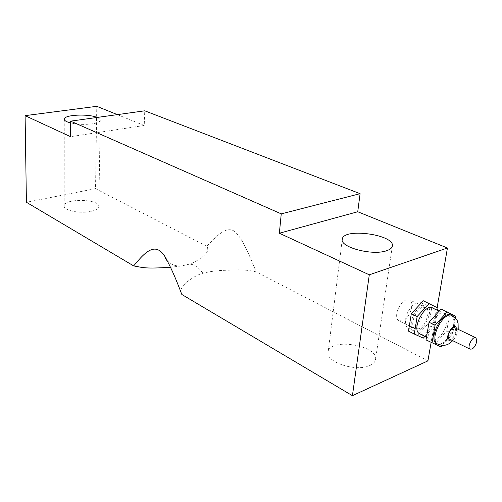<?xml version="1.0" encoding="UTF-8"?>
<svg xmlns="http://www.w3.org/2000/svg" width="502" height="502" viewBox="0 0 502 502"><rect width="100%" height="100%" fill="white"/><g stroke="black" fill="none" stroke-linecap="round" stroke-linejoin="round"><path stroke-width="0.38" stroke-dasharray="2.51 1.88" d="M405.66 319.04C406.953 309.194 416.905 299.035 421.391 302.825C429.605 307.87 415.273 334.137 407.718 327.837C405.748 326.237 405.058 323.301 405.66 319.04M411.408 321.845C410.793 326.131 411.471 329.074 413.428 330.674C420.94 336.961 435.341 310.55 427.171 305.517C422.709 301.733 412.738 311.962 411.408 321.845M455.107 327.894L455.879 331.759C454.505 336.516 452.421 338.982 449.623 339.17M451.342 315.4L451.486 315.501C453.651 317.264 454.329 320.558 453.532 325.39C451.969 335.198 442.777 345.985 437.531 344.008M426.035 339.904L434.989 343.97L446.717 330.868L449.823 313.555L441.101 309.012M446.818 322.868C447.533 318.431 446.887 315.394 444.885 313.769C437.625 307.588 423.004 334.382 430.942 339.365C435.385 343.211 445.305 332.801 446.818 322.868M449.823 313.555L455.847 316.348M446.717 330.868L452.678 333.736L455.483 318.337M442.337 345.345L452.678 333.736M434.989 343.97L440.925 346.932M433.006 308.234C435.039 309.866 435.711 312.884 435.027 317.283C433.697 326.187 425.326 335.901 420.412 334.137M408.49 331.144L417.564 335.28L429.235 322.453L432.147 305.36L423.293 300.761M432.147 305.36L437.976 308.065M429.235 322.453L435.002 325.227L437.575 310.368M424.912 336.371L435.002 325.227M417.564 335.28L423.311 338.141M402.642 320.903L398.575 320.678C396.618 319.021 396.141 316.009 397.157 311.629L399.128 306.697L402.146 302.518L405.974 299.807L409.87 300.045C414.947 303.026 409.538 318.538 402.642 320.903M418.643 328.779L414.608 328.597C409.626 325.641 415.298 309.709 422.188 307.431L426.06 307.632C431.067 310.587 425.527 326.319 418.643 328.779M369.855 365.5C373.068 364.057 374.944 362.18 375.471 359.878C379.324 345.501 329.864 337.294 328.164 351.839C324.919 361.854 356.031 372.346 369.855 365.5M90.981 211.355C95.926 210.212 98.53 208.619 98.8 206.56C99.992 198.874 63.817 198.165 64.149 205.933C63.34 210.489 80.1 213.927 90.981 211.355M97.068 117.455C99.214 118.334 100.275 119.269 100.237 120.273C99.967 121.867 97.269 123.065 92.142 123.862C84.681 124.778 77.503 124.477 70.606 122.952M181.404 293.413C180.381 290.758 181.153 287.997 183.719 285.142C187.158 281.183 196.244 274.738 202.996 273.27C207.257 272.028 213.055 271.099 220.384 270.478L239.134 269.8C245.133 269.919 250.812 270.616 256.164 271.877C248.477 252.826 240.809 234.698 232.947 230.405C225.015 227.092 215.703 236.731 206.824 246.319C208.299 248.747 208.035 251.119 206.033 253.428C203.649 256.541 194.55 263.098 187.359 264.623L181.768 265.916L170.504 267.277M202.996 273.27L199.325 268.815L195.297 265.771C192.486 264.259 189.838 263.876 187.359 264.623M206.824 246.319L95.531 188.658L96.773 106.317M117.349 114.625L144.237 125.494L144.752 110.81M437.135 307.626L431.118 342.439M427.93 360.869L256.164 271.877M95.531 188.658L26.411 202.275M144.237 125.494L70.55 136.669M438.66 344.541C443.931 346.317 452.98 335.587 454.536 325.867C455.339 321.029 454.661 317.735 452.503 315.971L451.486 315.501M456.582 328.597L456.538 331.471C455.59 335.424 453.77 338.229 451.091 339.885M427.171 305.517L421.391 302.825M413.428 330.674L407.718 327.837M475.538 337.595L476.04 337.833M458.219 329.375L458.119 329.939C457.51 333.56 455.703 337.137 452.697 340.67M426.505 337.162L430.942 339.365M439.181 311.114L444.885 313.769M402.146 302.518L398.72 307.72L397.157 311.629M426.06 307.632L409.87 300.045M414.608 328.597L398.575 320.678M342.238 239.567L328.164 351.839M392.288 246.306L375.471 359.878M64.275 119.294L64.149 205.933M100.237 120.273L98.8 206.56M167.204 260.82L171.069 263.788C173.868 265.539 177.432 266.248 181.768 265.909"/><path stroke-width="0.75" d="M476.743 341.736L476.04 337.833C473.066 335.217 466.678 347.001 469.947 349.078C472.752 349.599 475.011 347.152 476.743 341.736M449.623 339.17L449.114 338.919C445.776 336.817 452.057 325.265 455.107 327.894L475.538 337.595M437.531 344.008L436.313 343.387C427.848 338.091 443.404 309.163 451.342 315.4M455.483 318.337L455.847 316.348L441.101 309.012L429.041 322.259L426.035 339.904L440.925 346.932L442.337 345.345M429.041 322.259L435.09 325.164L432.015 342.891M447.169 311.824L435.09 325.164M420.412 334.137L419.201 333.535C411.182 328.521 425.652 302.041 433.006 308.234L439.181 311.114M437.575 310.368L437.976 308.065L423.293 300.761L411.301 313.725L417.149 316.536L414.275 334.031L423.311 338.141L424.912 336.371M429.166 303.478L417.149 316.536M411.301 313.725L408.49 331.144L414.275 334.031M386.59 250.73C372.289 256.007 339.189 247.022 342.308 239.04C343.638 227.419 395.783 234.829 392.288 246.306C391.817 248.145 389.922 249.626 386.59 250.73M70.606 122.952C66.415 121.867 64.306 120.605 64.275 119.169C63.848 114.732 88.245 113.54 97.068 117.455M170.504 267.277C145.222 268.827 143.948 267.786 133.683 265.916C145.442 251.621 156.994 238.795 167.561 261.454C171.646 269.304 175.75 278.629 179.885 289.422L181.837 294.486L352.417 395.683L369.29 274.807L279.363 233.229L281.245 213.865L70.619 121.145L70.55 136.669L25.1 115.655L96.773 106.317L117.349 114.625M70.619 121.145L144.752 110.81L360.097 193.678L357.738 211.75L447.445 247.994L437.135 307.626M431.118 342.439L427.93 360.869L352.417 395.683M25.1 115.655L26.411 202.275L133.683 265.916M181.837 294.486L181.404 293.413M360.097 193.678L281.245 213.865M357.738 211.75L279.363 233.229M447.445 247.994L369.29 274.807M458.219 329.375L458.088 323.432L457.466 321.512C457.774 320.797 456.117 318.952 452.503 315.971C444.703 309.288 428.771 338.505 437.311 343.889L438.66 344.541M451.091 339.885C441.754 343.45 453.595 319.103 456.582 328.597M449.114 338.919L469.947 349.078M452.697 340.67C448.179 345.527 443.053 346.6 437.311 343.889L436.313 343.387M419.201 333.535L426.505 337.162M342.308 239.04L342.238 239.567M167.561 261.454L165.409 258.386L167.204 260.82M179.885 289.422L181.642 294.046"/></g></svg>

